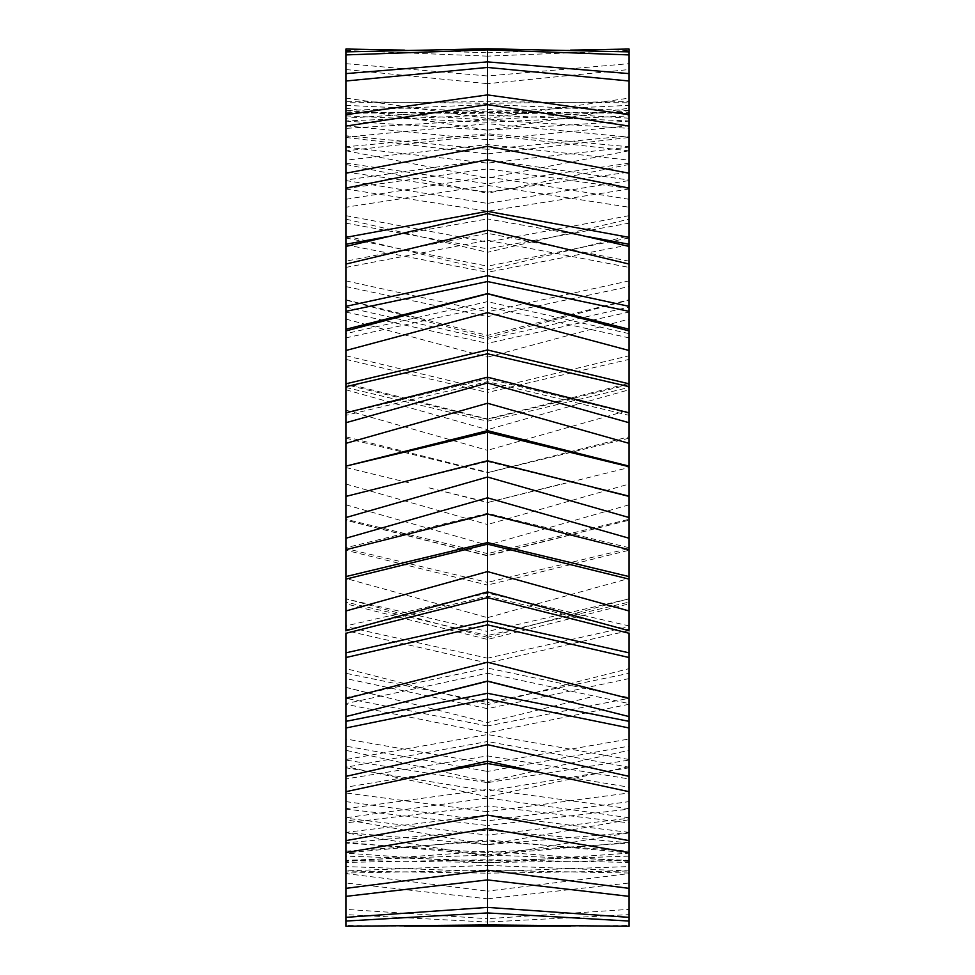 <?xml version="1.0" encoding="UTF-8"?>
<svg xmlns="http://www.w3.org/2000/svg" width="975" height="975" viewBox="0 0 975 975"><rect width="100%" height="100%" fill="white"/><g stroke="black" fill="none" stroke-linecap="round" stroke-linejoin="round"><path stroke-width="0.73" stroke-dasharray="4.88 3.66" d="M629.07 547.718L487.5 513.301L345.93 547.718L345.93 549.705L487.5 514.044L487.5 513.301L487.5 514.057L629.07 549.437L629.07 547.718L629.07 549.437M345.93 630.764L345.93 629.838L487.5 596.152L487.5 593.153L487.5 597.651L487.5 596.152L629.07 629.838L629.07 625.913L629.07 633.287M629.07 630.764L629.07 629.838M345.93 629.838L345.93 625.913L487.5 593.153L629.07 625.913M487.5 681.074L487.5 673.189L629.07 703.584L629.07 697.625L629.07 716.576L629.07 703.584M487.5 681.233L487.5 668.058L345.93 697.625L345.93 716.576L345.93 703.584L487.5 673.189L487.5 668.058L629.07 697.625M439.396 771.834L345.93 787.203L345.93 791.688L345.93 767.227L487.5 741.524L487.5 734.528L487.5 761.207L487.5 741.524L629.07 767.227L629.07 759.513L629.07 791.688L629.07 767.227M345.93 767.227L345.93 759.513L487.5 734.528L629.07 759.513M345.93 759.513L345.93 778.94L487.5 755.905L629.07 778.94M535.604 771.834L629.07 787.203M629.07 832.394L487.5 814.978L345.93 832.394L345.93 852.564L345.93 817.781L487.5 797.989L487.5 789.433L487.5 828.543L487.5 797.989L629.07 817.781L629.07 808.677L629.07 852.564L629.07 817.781M345.93 817.781L345.93 808.677L487.5 789.433L629.07 808.677M345.93 808.677L345.93 822.888L487.5 805.959L629.07 822.888M629.07 861.461L487.5 851.138L345.93 861.461L345.93 896.366L345.93 852.893L487.5 839.926L487.5 830.213L487.5 879.913L487.5 839.926L629.07 852.893L629.07 842.827L629.07 896.366L629.07 852.893M345.93 852.893L345.93 842.827L487.5 830.213L629.07 842.827M345.93 842.827L345.93 851.151L487.5 841.108L629.07 851.151M629.07 873.039L487.5 870.285L345.93 873.039L345.93 921.046L345.93 870.919L487.5 865.386L487.5 854.965L487.5 912.941L487.5 865.386L629.07 870.919L629.07 860.352L629.07 921.046L629.07 870.919M345.93 870.919L345.93 860.352L487.5 854.965L629.07 860.352M345.93 860.352L345.93 862.412L487.5 859.731L629.07 862.412M570.533 926.165L629.07 925.458L629.07 598.906L629.07 603.83L487.5 639.442L487.5 637.358L629.058 598.699L629.058 299.776L487.5 335.388L345.942 299.776L345.93 312.061L345.93 49.03M629.07 926.25L629.07 925.458M487.5 926.079L487.5 873.161L629.07 871.004M404.467 926.165L345.93 925.458L345.93 871.004L487.5 873.161L487.5 862.534L629.07 860.438M345.93 871.004L345.93 860.438L487.5 862.534L487.5 860.937L629.07 856.135M345.93 860.438L345.93 856.135L487.5 860.937L487.5 871.528L629.07 866.58M345.93 856.135L345.93 866.58L487.5 871.528L487.5 922.057L629.07 914.623M345.93 866.58L345.93 914.623L487.5 922.057L487.5 918.694L629.07 909.382M345.93 914.623L345.93 909.382L487.5 918.694L487.5 862.912L629.07 853.162M345.93 909.382L345.93 853.162L487.5 862.912L487.5 852.564L629.07 843.082M345.93 853.162L345.93 843.082L487.5 852.564L487.5 844.679L629.07 832.613M345.93 843.082L345.93 832.613L487.5 844.679L487.5 854.807L629.07 842.4M345.93 832.613L345.93 842.4L487.5 854.807L487.5 898.84L629.07 883.021M345.93 842.4L345.93 883.021L487.5 898.84L487.5 891.15L629.07 873.576M345.93 883.021L345.93 873.576L487.5 891.15L487.5 835.1L629.07 818.208M345.93 873.576L345.93 818.208L487.5 835.1L487.5 825.52L629.07 809.092M345.93 818.208L345.93 809.092L487.5 825.52L487.5 811.724L629.07 792.955M345.93 809.092L345.93 792.955L487.5 811.724L487.5 820.913L629.07 801.621M345.93 792.955L345.93 801.621L487.5 820.913L487.5 856.391L629.07 832.918M345.93 801.621L345.93 832.918L487.5 856.391L487.5 844.728L629.07 819.719M345.93 832.918L345.93 819.719L487.5 844.728L487.5 791.03L629.07 767.8M345.93 819.719L345.93 767.8L487.5 791.03L487.5 782.657L629.07 760.073M345.93 767.8L345.93 760.073L487.5 782.657L487.5 763.596L629.07 739.013M345.93 760.073L345.93 739.013L487.5 763.596L487.5 771.42L629.07 746.143M345.93 739.013L345.93 746.143L487.5 771.42L487.5 796.685L629.07 766.667M345.93 746.143L345.93 766.667L487.5 796.685L487.5 781.597L629.07 750.323M345.93 766.667L345.93 750.323L487.5 781.597L487.5 732.761L629.07 704.279M345.93 750.323L345.93 704.279L487.5 732.761L487.5 725.997L629.07 698.295M345.93 704.279L345.93 698.295L487.5 725.997L487.5 702.548L629.07 673.311M345.93 698.295L345.93 673.311L487.5 702.548L487.5 708.654L629.07 678.576M345.93 673.311L345.93 678.576L487.5 708.654L487.5 722.512L592.508 696.601M345.93 678.576L345.93 687.363L487.5 722.512L487.5 704.706L629.07 668.631M382.492 696.601L345.93 687.412L345.93 668.631L487.5 704.706L487.5 663.024L629.07 630.618M345.93 668.631L345.93 630.618L487.5 663.024L487.5 658.186L629.07 626.669M345.93 630.618L345.93 626.669L487.5 658.186L487.5 631.459L629.07 598.906M345.93 626.669L345.93 598.906L487.5 631.459L487.5 635.542L629.07 602.075L629.058 598.699M345.93 598.906L345.93 602.075L487.5 635.542L487.5 637.358L487.5 617.65L629.058 578.467M487.5 637.358L345.942 598.699L345.942 578.467L487.5 617.65L487.5 585.073L629.07 550.253M345.942 578.467L345.93 550.253L487.5 585.073L487.5 582.38L629.07 548.523M345.93 550.253L345.93 548.523L487.5 582.38L487.5 553.617L629.07 519.297M345.93 548.523L345.93 519.297L487.5 553.617L487.5 555.494L629.07 520.199L487.5 555.86L345.93 520.248L345.942 300.093L487.5 337.472L629.058 300.093L629.07 312.061L629.07 49.03M629.058 504.831L487.5 545.183L487.5 555.86M345.942 504.831L487.5 545.183L487.5 524.513L629.058 484.051M345.942 484.051L487.5 524.513L487.5 502.552L565.183 483.015M629.07 438.202L487.5 472.692L487.5 502.137L427.306 487.427L487.5 502.552L629.07 467.525M345.93 438.202L487.5 472.692L629.07 436.8M345.93 436.8L487.5 472.266L487.5 450.316L629.058 410.158M345.942 410.158L487.5 450.316L487.5 429.646L629.058 389.781M345.942 389.781L487.5 429.646L487.5 419.335L629.07 384.625L629.058 383.358L487.5 418.97L487.5 421.212L629.07 387.453M345.93 387.453L487.5 421.212L487.5 392.45L629.07 359.397M345.93 359.397L487.5 392.45L487.5 389.756L629.07 355.765M345.93 355.765L487.5 389.756L487.5 357.167L629.058 319.093M345.942 319.093L487.5 357.167L487.5 335.388M487.5 337.472L487.5 339.288L629.07 307.088M345.93 307.088L487.5 339.288L487.5 343.371L629.07 312.061M345.93 312.061L487.5 343.371L487.5 316.643L629.07 286.589M345.93 286.589L487.5 316.643L487.5 311.805L629.07 280.885M345.93 280.885L487.5 311.805L487.5 270.124L629.07 235.901M345.93 235.901L487.5 270.124L487.5 252.306L629.07 219.156M345.93 219.156L487.5 252.306L487.5 266.175L629.07 237.985M345.93 237.985L487.5 266.175L487.5 272.269L629.07 244.859M345.93 244.859L487.5 272.269L487.5 248.832L629.07 223.165M345.93 223.165L487.5 248.832L487.5 242.068L629.07 215.67M345.93 215.67L487.5 242.068L487.5 193.233L629.07 164.47M345.93 164.47L487.5 193.233L487.5 178.145L629.07 150.759M345.93 150.759L487.5 178.145L487.5 203.409L629.07 180.558M345.93 180.558L487.5 203.409L487.5 211.234L629.07 189.016M345.93 189.016L487.5 211.234L487.5 192.173L629.07 172.1M345.93 172.1L487.5 192.173L487.5 183.8L629.07 163.154M345.93 163.154L487.5 183.8L487.5 130.102L629.07 108.14M345.93 108.14L487.5 130.102L487.5 118.438L629.07 98.109M345.93 98.109L487.5 118.438L487.5 153.916L629.07 137.463M345.93 137.463L487.5 153.916L487.5 163.105L629.07 147.115M345.93 147.115L487.5 163.105L487.5 149.309L629.07 135.781M345.93 135.781L487.5 149.309L487.5 139.73L629.07 125.812M345.93 125.812L487.5 139.73L487.5 83.679L629.07 69.542M345.93 69.542L487.5 83.679L487.5 75.977L629.07 63.668M345.93 63.668L487.5 75.977L487.5 120.023L629.07 110.748M345.93 110.748L487.5 120.023L487.5 130.15L629.07 121.132M345.93 121.132L487.5 130.15L487.5 122.265L629.07 115.891M345.93 115.891L487.5 122.265L487.5 111.918L629.07 105.361M345.93 105.361L487.5 111.918L487.5 56.136L629.07 50.493M345.93 50.493L487.5 56.136L487.5 52.772L570.533 50.127M404.467 50.127L487.5 52.772L487.5 103.301L629.07 101.632L629.07 113.393L629.07 51.87L629.07 101.632M629.07 113.393L570.533 112.552L404.467 112.552L487.5 113.892L487.5 101.668L345.93 102.789L345.93 51.87L345.93 101.632L487.5 103.301L487.5 113.892L629.07 112.271M487.5 48.75L487.5 101.668L629.07 102.789M629.07 118.194L487.5 109.444L345.93 118.194L345.93 73.612L345.93 110.565L487.5 104.544L487.5 119.864L487.5 61.876L487.5 104.544L629.07 110.565L629.07 128.371L629.07 73.612L629.07 110.565M345.93 110.565L345.93 120.949L487.5 115.099L629.07 120.949M345.93 120.949L345.93 128.371L487.5 119.864L629.07 128.371M629.07 150.869L487.5 134.903L345.93 150.869L345.93 114.697L345.93 137.122L487.5 123.691L487.5 144.617L487.5 94.904L487.5 123.691L629.07 137.122L629.07 160.144L629.07 137.122M345.93 137.122L345.93 146.774L487.5 133.721L629.07 146.774M345.93 146.774L345.93 160.144L487.5 144.617L629.07 160.144M629.07 199.278L487.5 176.841L345.93 199.278L345.93 173.221L345.93 180.046L487.5 159.839L487.5 185.396L487.5 146.287L487.5 159.839L629.07 180.046L629.07 207.224L629.07 180.046M345.93 180.046L345.93 188.516L487.5 168.87L629.07 188.516M345.93 188.516L345.93 207.224L487.5 185.396L629.07 207.224M387.258 236.632L487.5 218.924L487.5 240.301L487.5 213.623L487.5 218.924L587.742 236.632M629.07 261.166L487.5 233.305L345.93 261.166L345.93 246.431L345.93 267.406L487.5 240.301L629.07 267.406L629.07 246.431L629.07 267.406M487.5 293.597L487.5 306.759L629.07 337.874L629.07 330.915M629.07 329.233L629.07 337.874M345.93 329.233L345.93 337.874L487.5 306.759L487.5 301.641L629.07 333.633M345.93 337.874L345.93 333.633L487.5 301.641L487.5 293.755M345.93 412.815L345.93 415.326L487.5 381.676L487.5 377.179L487.5 381.676L629.07 415.326L629.07 412.827M629.07 412.815L629.07 415.326M345.93 415.326L345.93 413.29L487.5 378.678L629.07 413.29M487.5 460.773L487.5 461.516L593.373 487.427M381.627 487.427L487.5 461.516L487.5 460.785M345.93 549.437L345.93 547.718M345.93 625.913L345.93 633.287M345.93 703.584L345.93 697.625M345.93 778.94L345.93 787.203M345.93 822.888L345.93 832.394M345.93 851.151L345.93 861.461M345.93 862.412L345.93 873.039M345.93 926.25L345.93 925.458M345.942 598.699L345.93 603.83L487.5 639.442M487.5 555.494L345.93 520.199L345.93 519.297M345.93 467.525L409.817 483.015M487.5 419.335L345.93 384.625L345.942 383.358L487.5 418.97M345.93 113.393L404.467 112.552L345.93 112.271L345.93 113.393L345.93 102.789M345.93 101.632L345.93 112.271M345.93 128.371L345.93 118.194M345.93 160.144L345.93 150.869M345.93 207.224L345.93 199.278M345.93 267.406L345.93 261.166M345.93 333.633L345.93 330.915"/><path stroke-width="1.46" d="M487.5 378.678L487.5 432.242L629.07 466.708L629.07 496.165L487.5 460.785L487.5 477.019L629.07 517.542L629.07 549.437M575.872 483.015L487.5 460.773L345.93 496.409L345.93 517.542L487.5 477.019L487.5 497.811L629.07 538.237M345.93 517.542L345.93 538.237L487.5 497.811L487.5 514.044L629.07 549.705L629.07 629.838M487.5 513.301L487.5 542.587L629.07 576.578M487.5 514.057L345.93 549.705L345.93 576.578L487.5 542.587L487.5 544.148L629.07 579.113M345.93 576.578L345.93 579.113L487.5 544.148L487.5 571.582L629.07 610.959M345.93 579.113L345.93 610.959L487.5 571.582L487.5 591.886L629.07 630.764M345.93 610.959L345.93 630.764L487.5 591.886L487.5 596.152M629.07 652.836L629.07 633.287L487.5 597.651L487.5 621.063L629.07 652.836L629.07 926.25L487.5 924.958L487.5 926.079L570.533 926.165M487.5 597.651L345.93 633.287L345.93 652.836L487.5 621.063L487.5 624.853L629.07 657.528M345.93 652.836L345.93 657.528L487.5 624.853L487.5 662.208L629.07 698.6M345.93 657.528L345.93 698.6L487.5 662.208L487.5 681.074L629.07 716.576M345.93 698.6L345.93 716.576L487.5 681.074L487.5 693.298L629.07 721.354M345.93 716.576L345.93 721.354L487.5 693.298L487.5 699.136L629.07 727.984M345.93 721.354L345.93 727.984L487.5 699.136L487.5 744.656L629.07 776.368M345.93 727.984L345.93 776.368L487.5 744.656L487.5 761.207L629.07 791.688M345.93 776.368L345.93 791.688L487.5 761.207L487.5 763.51L535.604 771.834M439.396 771.834L487.5 763.51L487.5 815.076L629.07 840.621M345.93 791.688L345.93 840.621L487.5 815.076L487.5 828.543L629.07 852.564M345.93 840.621L345.93 852.564L487.5 828.543L487.5 870.175L629.07 888.359M345.93 852.564L345.93 888.359L487.5 870.175L487.5 879.913L629.07 896.366M345.93 888.359L345.93 896.366L487.5 879.913L487.5 907.384L629.07 917.353M345.93 896.366L345.93 917.353L487.5 907.384L487.5 912.941L629.07 921.046M487.5 912.941L487.5 924.958L345.93 926.25L345.93 921.046L487.5 912.941M570.533 50.127L629.07 49.03L629.07 412.815M629.07 54.905L487.5 49.871L487.5 48.75L629.07 51.87M404.467 50.127L345.93 49.03L345.93 54.905L487.5 49.871L487.5 61.876L629.07 73.612M345.93 54.905L345.93 73.612L487.5 61.876L487.5 67.446L629.07 80.998M345.93 73.612L345.93 80.998L487.5 67.446L487.5 94.904L629.07 114.697M345.93 80.998L345.93 114.697L487.5 94.904L487.5 104.642L629.07 126.092M345.93 114.697L345.93 126.092L487.5 104.642L487.5 146.287L629.07 173.221M345.93 126.092L345.93 173.221L487.5 146.287L487.5 159.754L629.07 188.077M345.93 173.221L345.93 188.077L487.5 159.754L487.5 211.319L629.07 237.352M345.93 188.077L345.93 237.352L487.5 211.319L487.5 213.623L629.07 246.431M587.742 236.632L629.07 244.25M387.258 236.632L345.93 244.25L345.93 246.431L487.5 213.623L487.5 230.173L629.07 264.067M345.93 246.431L345.93 264.067L487.5 230.173L487.5 275.693L629.07 306.345M345.93 264.067L345.93 306.345L487.5 275.693L487.5 281.531L629.07 311.342M345.93 306.345L345.93 311.342L487.5 281.531L487.5 293.755L629.07 330.915M345.93 311.342L345.93 330.915L487.5 293.755L487.5 312.622L629.07 350.5M345.93 330.915L345.93 350.5L487.5 312.622L487.5 349.976L629.07 383.821M345.93 350.5L345.93 383.821L487.5 349.976L487.5 353.767L629.07 386.673M345.93 383.821L345.93 386.673L487.5 353.767L487.5 377.179L629.07 412.827M345.93 413.29L345.93 422.711L487.5 382.943L629.07 422.711L629.07 466.708M629.07 413.29L629.07 422.711M345.93 422.711L345.93 443.345L487.5 403.248L629.07 443.345M345.93 443.345L345.93 466.123L487.5 430.682L629.07 466.123M345.93 466.123L487.5 432.242L487.5 461.516M593.373 487.427L629.07 496.409L629.07 517.542M345.93 538.237L345.93 549.437M345.93 630.764L345.93 629.838M345.93 917.353L345.93 921.046M487.5 926.079L404.467 926.165M487.5 48.75L345.93 51.87M345.93 237.352L345.93 244.25M345.93 386.673L345.93 412.815M381.627 487.427L345.93 496.409M345.93 466.708L345.93 496.165M548.559 696.601L487.5 681.233L426.441 696.601M345.93 329.233L487.5 293.597L629.07 329.233M487.5 377.179L345.93 412.827M399.128 483.015L487.5 460.773"/></g></svg>
